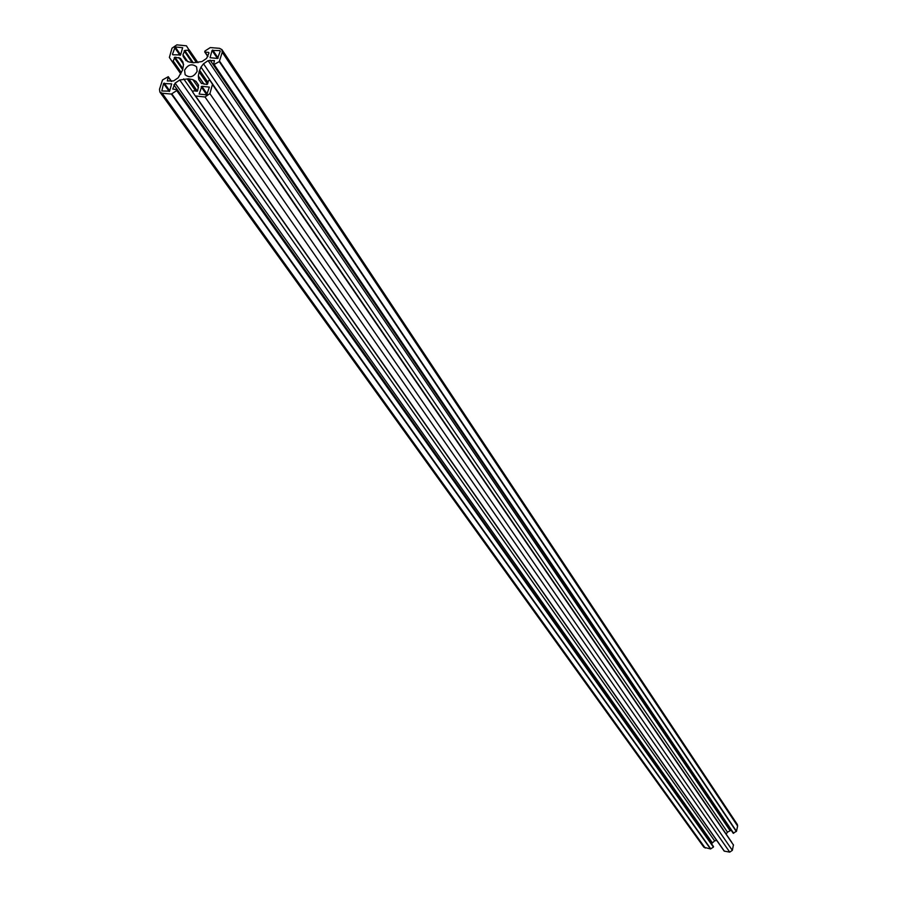 <?xml version="1.0" encoding="UTF-8"?>
<svg xmlns="http://www.w3.org/2000/svg" width="897" height="897" viewBox="0 0 897 897"><rect width="100%" height="100%" fill="white"/><g stroke="black" fill="none" stroke-linecap="round" stroke-linejoin="round"><path stroke-width="1.35" d="M177.057 90.149L713.418 847.093L176.731 90.586L176.989 89.711L172.729 89.038L175.106 83.152L179.714 80.012L188.437 78.79L192.889 79.665L195.995 81.358L198.562 85.159L197.632 90.821L193.393 90.956L192.631 91.965L195.322 95.957L204.998 96.977L209.898 93.636L212.522 84.228L209.808 80.237L208.609 80.584L206.915 84.486L201.343 83.298L198.786 79.519L198.338 75.953L199.168 71.48L200.995 67.096L203.507 63.788L208.115 60.637L214.439 60.581L213.508 64.831L219.283 61.579L222.243 52.261L221.929 49.638L219.541 48.326L210.29 47.575L204.931 51.028L205.065 52.104L208.642 52.396M209.001 52.912L206.59 58.406L201.982 61.557L193.27 62.779L184.782 50.445L189.144 50.176L186.43 45.814L176.855 44.861L172.011 48.169L169.376 57.453L172.033 61.388L173.222 61.041L174.915 57.173L180.432 58.339L182.954 62.084L183.392 65.627L182.562 70.078L178.211 77.77L173.603 80.909L167.324 80.965L168.266 76.705L162.525 79.956L159.498 89.274L159.868 92.032L162.144 93.254L171.361 94.05L176.731 90.586M197.149 71.312C193.752 77.086 189.76 78.23 185.152 74.754L184.569 70.246C187.978 64.461 191.98 63.328 196.578 66.838L197.149 71.312M219.9 50.58L212.062 50.445L210.044 57.688L217.545 58.451L220.258 51.107M221.929 49.638L737.323 824.455L737.614 826.047L222.243 52.261M213.89 65.044L733.185 833.212L736.482 831.272L737.614 826.047M726.155 834.154L727.467 832.158L731.167 830.23M207.644 83.802L199.168 71.48M731.75 842.305L212.522 84.228M724.204 851.107L195.322 95.957L724.193 851.096L729.732 852.128L732.356 850.334L733.443 844.806M711.478 843.707L714.651 840.881L716.669 840.354M159.868 92.032L703.887 847.25L710.514 848.943L713.418 847.093M185.746 60.267L188.83 61.915L193.27 62.779M185.713 60.2L183.19 56.477L182.966 54.717L184.782 50.445M172.818 54.773L180.6 54.919L182.64 47.698L175.195 46.947L172.471 54.246M206.669 94.869L209.36 87.099L201.836 86.303L199.145 94.073L206.669 94.869M161.808 90.978L163.557 83.522L171.663 83.858L169.611 91.146L161.808 90.978M197.127 91.259L188.437 78.79M196.432 62.543L188.336 50.737M218.162 58.114L212.712 49.997M217.444 58.451L212.062 50.445M207.958 56.376L205.065 52.104M736.482 831.272L219.586 61.164M736.325 831.508L219.283 61.579M733.701 833.302L214.394 64.898M731.066 830.218L210.111 60.077M729.956 830.465L208.115 60.637M727.467 832.158L203.507 63.788M726.189 834.042L200.995 67.096M208.026 82.513L199.919 70.695M207.88 83.017L199.661 71.065M180.633 54.795L175.195 46.947M180.073 55.356L174.556 47.384M183.605 64.304L178.884 57.498M182.607 68.228L174.915 57.173M182.315 69.17L174.265 57.61M181.284 72.579L173.222 61.041M180.858 74.003L172.033 61.388L180.858 74.003M197.968 62.678L189.088 49.739M191.902 62.173L184.132 50.882M187.809 61.725L182.966 54.717M186.083 60.671L183.19 56.477M206.803 94.858L201.186 86.751M207.364 94.297L201.836 86.303M197.194 91.247L188.785 79.183M197.374 91.158L189.144 79.351M198.54 87.805L192.889 79.665M724.428 851.242L195.714 96.17M729.732 852.128L204.998 96.977M732.356 850.334L209.898 93.636M733.499 845.075L212.578 84.677M201.601 83.6L198.786 79.519M204.068 84.24L198.338 75.953M207.532 84.127L199.426 72.343M207.611 83.892L199.403 71.951M169.286 91.528L163.557 83.522M169.712 90.799L164.207 83.073M171.361 81.448L168.322 77.153M705.233 848.069L162.144 93.254M710.514 848.943L171.361 94.05M710.783 848.887L171.854 93.916M711.523 843.505L173.85 84.811M712.162 842.563L175.106 83.152M714.651 840.881L179.714 80.012M192.563 91.55L183.706 78.891M195.793 91.169L187.439 79.205M196.32 91.214L187.877 79.104M207.88 56.634L204.673 51.88M733.185 833.212L213.508 64.831M171.641 81.47L168.266 76.705M713.519 846.589L176.989 89.711"/></g></svg>
